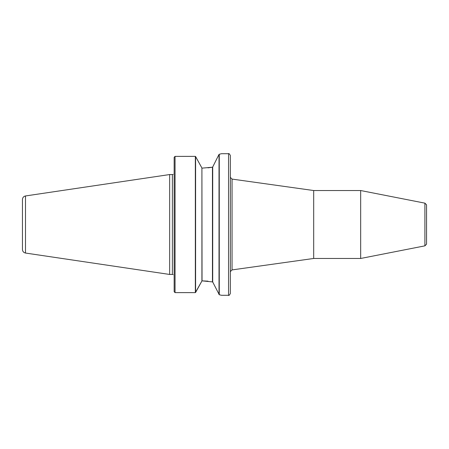 <?xml version="1.0" encoding="UTF-8"?>
<svg xmlns="http://www.w3.org/2000/svg" width="449" height="449" viewBox="0 0 449 449"><rect width="100%" height="100%" fill="white"/><g stroke="black" fill="none" stroke-linecap="round" stroke-linejoin="round"><path stroke-width="0.67" d="M424.894 245.85L424.894 203.15L426.55 204.806L426.55 244.194L424.894 245.85L360.67 258.467L360.67 190.533L313.683 190.533L313.683 258.467L232.054 269.911L230.343 271.623L230.343 293.511L230.343 155.489C229.411 153.782 228.816 153.188 228.558 153.704L228.558 295.296C228.816 295.812 229.411 295.218 230.343 293.511M313.683 190.533L232.054 179.089L232.054 269.911M174.156 174.38C173.078 174.38 173.078 174.38 174.156 174.38C173.078 174.38 173.078 174.38 174.156 174.38M174.156 274.62C173.078 274.62 173.078 274.62 174.156 274.62C173.078 274.62 173.078 274.62 174.156 274.62M174.173 291.71L175.048 292.619L174.156 291.687L174.156 157.313L175.048 156.381L195.343 156.375L195.343 292.625L201.915 281.001L195.59 292.467L195.59 156.533L201.915 167.999L195.528 156.448M175.071 292.625L195.343 292.625L175.048 292.619L175.048 156.381L174.173 157.29M228.558 295.296L221.531 295.296L219.269 294.729L219.269 154.276L221.531 153.704L228.558 153.704M202.039 168.139L212.456 167.213L207.971 167.842M212.703 167.067L212.703 281.933L202.095 280.861M218.938 154.563L212.596 167.213L218.938 154.563M202.202 280.861L207.971 281.158M212.596 281.787L219.269 294.729M201.915 281.001L201.915 167.999L202.039 280.861M25.492 253.045L169.66 274.451L169.66 174.549L25.492 195.955C23.612 196.381 22.596 197.56 22.45 199.485L22.45 249.515C22.596 251.44 23.612 252.619 25.492 253.045L25.492 195.955M169.66 174.549L172.371 174.549L172.371 274.451L169.66 274.451M212.456 167.213L212.456 281.787M219.022 154.439L219.022 294.561M232.054 179.089L230.343 177.377M313.683 258.467L360.67 258.467M424.894 203.15L360.67 190.533M173.129 174.38L172.371 174.549M173.129 274.62L172.371 274.451"/></g></svg>
